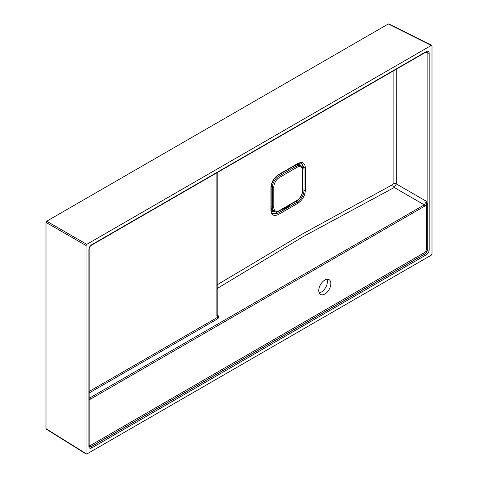<?xml version="1.0" encoding="UTF-8"?>
<svg xmlns="http://www.w3.org/2000/svg" width="478" height="478" viewBox="0 0 478 478"><rect width="100%" height="100%" fill="white"/><g stroke="black" fill="none" stroke-linecap="round" stroke-linejoin="round"><path stroke-width="0.72" d="M271.187 208.073A8.807 5.085 120 0 0 272.866 210.649L274.247 211.449A8.807 5.085 -60 0 1 272.424 207.416L271.181 206.699M273.81 207.416A7.827 4.517 120 0 0 279.343 210.613L296.922 200.461A7.827 4.517 120 0 0 302.46 190.871L302.46 170.574A7.827 4.517 120 0 0 296.922 167.378L279.343 177.529A7.827 4.517 120 0 0 273.81 187.113L273.81 207.416A0.98 0.568 0 0 1 272.424 207.416L272.424 187.113A8.807 5.085 -60 0 1 278.65 176.328L296.235 166.177A8.807 5.085 -60 0 1 300.638 165.741L299.252 164.946A8.807 5.085 120 0 0 296.169 164.779M319.161 292.847A8.562 4.941 120 0 0 325.626 287.535A8.562 4.941 120 0 0 326.988 279.277M271.319 211.186L273.081 210.774M275.746 211.921L277.832 213.343L297.202 202.158C301.373 199.284 303.655 195.317 304.056 190.262L304.056 167.892L301.714 163.279M295.984 201.334L297.202 202.158L297.842 203.293L278.453 214.485C273.882 216.606 271.361 215.16 270.906 210.141L270.901 187.752C271.349 182.208 273.864 177.852 278.441 174.691L297.83 163.494C302.407 161.373 304.922 162.825 305.37 167.85L305.37 190.244C304.922 195.789 302.413 200.139 297.842 203.293M290.469 204.518L289.955 205.504A1.225 0.705 60 0 1 289.519 205.068M289.955 205.504L283.741 209.089L282.134 209.328M302.747 189.623L304.056 190.262L305.37 190.244M301.397 163.165L303.339 167.545L305.37 167.85M301.69 167.605L303.339 167.545L303.339 168.148L302.138 169.122M301.738 163.291C300.059 162.926 298.684 163.147 297.615 163.948L278.244 175.127C273.912 176.938 270.47 186.008 271.181 187.37L271.187 209.734C271.343 211.885 271.845 213.188 272.681 213.63L277.832 213.343L278.453 214.485M273.786 211.18L271.48 211.814M296.713 164.635L296.934 164.336M301.618 166.571L298.834 163.368M297.866 163.811L297.585 164.534M303.339 168.148A1.225 0.705 0 0 0 302.407 167.987M283.741 209.089A1.225 0.705 60 0 1 283.311 208.653M217.173 284.822L302.825 233.736L392.737 184.574L393.101 183.982L393.113 71.061M396.232 69.256L396.304 183.94L426.352 201.286L426.406 204.668L424.912 206.024A0.98 0.568 -120 0 0 424.285 204.865L426.352 201.286L427.726 204.632L427.726 249.875L425.659 253.454L90.904 446.721L89.296 446.769M429.178 53.094L429.178 249.916C429.005 251.936 428.085 253.531 426.418 254.69L91.645 447.97C89.978 448.734 89.063 448.203 88.89 446.38A0.98 0.568 180 0 0 89.171 445.98L89.452 446.894L91.011 446.81L425.784 253.531L427.858 249.946L427.858 53.124L427.147 51.732L426.215 51.947A0.98 0.568 -120 0 0 426.418 51.499C428.085 50.74 429.005 51.271 429.178 53.094A0.98 0.568 180 0 1 427.858 53.124L425.665 52.269M89.171 391.452L217.317 317.464L216.887 316A0.98 0.568 0 0 0 217.173 315.6L217.448 316.514L219.008 316.43L217.95 318.629L89.171 392.976M393.101 183.982A2.444 1.404 -0.3 0 1 396.304 183.94L394.219 187.507L303.446 236.479L217.173 288.533M89.171 398.258L424.285 204.865L394.219 187.507A2.444 1.338 -117.1 0 1 392.737 184.574M86.757 454.058L431.311 255.133L431.998 253.932L431.998 45.816L431.311 45.416L86.751 244.342L86.064 245.537L86.064 453.658L86.757 454.058L46.002 428.688L46.002 222.407L46.689 221.212L388.345 23.96L389.038 24.354M431.998 45.816L388.345 23.96M429.178 249.916A0.98 0.568 180 0 1 427.858 249.946L427.726 249.875A0.98 0.568 0 0 0 426.406 249.904L426.406 204.668A0.98 0.568 0 0 1 427.726 204.632M426.215 51.947L91.441 245.226A0.98 0.568 -120 0 0 91.645 244.778L426.418 51.499M426.418 254.69A0.98 0.568 -120 0 0 425.784 253.531L425.659 253.454A0.98 0.568 60 0 1 425.026 252.294L426.406 249.904M91.441 245.226C89.96 246.26 89.207 247.568 89.171 249.157L89.171 249.157A0.98 0.568 180 0 1 88.89 249.558C89.063 247.532 89.978 245.943 91.645 244.778M91.645 447.97A0.98 0.568 -120 0 0 91.011 446.81L90.904 446.721A0.98 0.568 60 0 1 90.27 445.562L425.026 252.294M324.801 280.072A8.562 4.941 120 0 0 319.208 287.613A8.562 4.941 120 0 0 320.523 294.478A8.562 4.941 120 0 0 329.085 289.531A8.562 4.941 120 0 0 329.085 279.648A8.562 4.941 120 0 0 324.801 280.072M424.912 206.024L90.384 399.166A0.98 0.568 -120 0 0 89.75 398.007L89.171 397.547M217.173 314.96L219.008 316.43L217.317 317.464A0.98 0.568 -120 0 0 217.95 318.629M217.173 315.6L217.173 172.642M270.901 187.752L270.954 187L270.901 187.752M278.441 174.691L277.82 175.109L278.441 174.691M297.83 163.494L297.191 163.93L297.83 163.494M46.689 429.089L46.002 428.688M273.81 187.113A0.98 0.568 0 0 1 272.424 187.113L271.229 186.426M279.343 177.529A0.98 0.568 60 0 0 278.65 176.328L277.455 175.641M296.922 167.378A0.98 0.568 -120 0 0 296.235 166.177L294.992 165.46M296.922 200.461A0.98 0.568 60 0 1 296.724 200.909L279.14 211.061A0.98 0.568 -120 0 0 279.343 210.613M302.46 190.871A0.98 0.568 0 0 0 302.747 190.477C302.407 194.916 300.399 198.394 296.724 200.909M302.46 170.574A0.98 0.568 0 0 0 302.747 170.174L302.747 190.477M88.89 446.38L88.89 249.558M46.689 221.212L86.751 244.342M86.064 245.537L46.002 222.407M89.171 445.568L90.27 445.562M90.384 399.166L88.89 399.524M216.887 316L216.887 172.803M279.14 211.061C276.882 212.107 275.25 212.238 274.247 211.449M302.747 170.174C302.526 167.694 301.821 166.219 300.638 165.741M89.171 445.98L89.171 249.157M388.817 23.9L431.783 45.356M46.193 429.13L86.255 454.1"/></g></svg>
